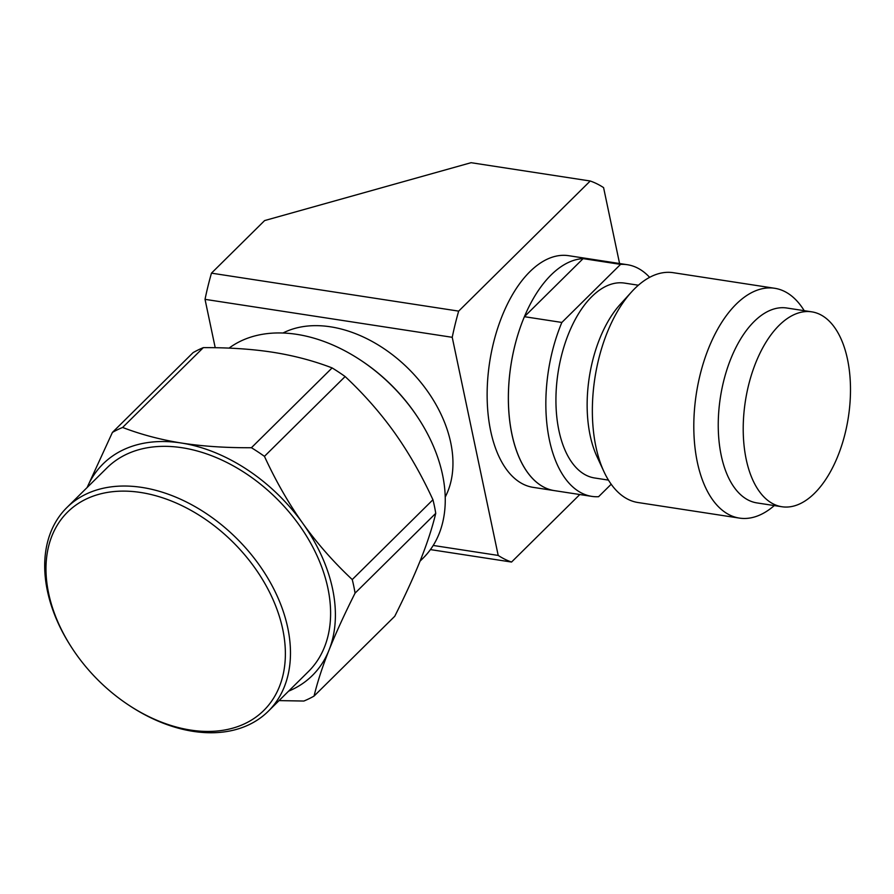 <?xml version="1.0" encoding="UTF-8"?>
<svg xmlns="http://www.w3.org/2000/svg" width="894" height="894" viewBox="0 0 894 894"><rect width="100%" height="100%" fill="white"/><g stroke="black" fill="none" stroke-linecap="round" stroke-linejoin="round"><path stroke-width="1.34" d="M511.916 434.316A117.192 61.954 -81.3 0 1 525.84 313.358A117.192 61.954 -81.3 0 1 589.906 258.958A117.192 61.954 -81.3 0 0 583.111 258.623L524.398 316.688A117.192 61.954 -81.3 0 0 554.325 490.616A117.192 61.954 98.7 0 1 511.916 434.316M649.636 277.341A117.192 61.954 98.7 0 0 627.353 264.713L568.673 255.695A117.192 61.954 98.7 0 0 504.618 310.095A117.192 61.954 98.7 0 0 490.694 431.064A117.192 61.954 98.7 0 0 533.103 487.353L591.783 496.371A117.192 61.954 98.7 0 0 598.578 496.706L611.183 484.235M590.23 181.001L458.667 311.123L211.465 273.151L264.624 220.572L471.071 162.697L590.23 181.001A195.205 103.19 98.7 0 1 603.584 187.617L619.576 263.518M458.667 311.123A195.205 103.19 98.7 0 0 452.23 337.306L498.204 555.431A195.205 103.19 98.7 0 0 511.547 562.047L579.815 494.527M211.465 273.151A195.205 103.19 98.7 0 0 205.028 299.345L452.23 337.306M433.21 545.452L498.204 555.431M430.427 549.598L511.547 562.047M205.028 299.345L215.219 347.721M627.353 264.713A117.192 61.954 98.7 0 0 620.57 264.378L583.111 258.623M620.57 264.378L561.857 322.443L524.398 316.688M561.857 322.443A117.192 61.954 98.7 0 0 591.783 496.371M608.456 480.112L594.611 477.977A98.586 52.12 98.7 0 1 558.929 430.617A98.586 52.12 -81.3 0 1 570.64 328.858A98.586 52.12 -81.3 0 1 624.537 283.096L638.383 285.22M603.975 471.708A116.254 61.462 98.7 0 1 595.896 446.665A116.254 61.462 -81.3 0 1 631.589 291.891L620.414 304.161A98.586 52.12 -81.3 0 0 590.141 435.412A98.586 52.12 98.7 0 0 596.991 456.644L603.975 471.708A116.254 61.462 98.7 0 0 637.958 502.517L739.405 518.095A116.254 61.462 98.7 0 0 774.282 505.579M631.589 291.891A116.254 61.462 -81.3 0 1 673.26 272.692L774.696 288.281A116.254 61.462 -81.3 0 1 804.209 310.687M774.696 288.281A116.254 61.462 -81.3 0 0 711.143 342.246A116.254 61.462 -81.3 0 0 697.342 462.243A116.254 61.462 98.7 0 0 739.405 518.095M721.246 455.549A98.586 52.12 -81.3 0 1 732.946 353.778A98.586 52.12 -81.3 0 1 786.843 308.017L811.819 311.85A98.586 52.12 -81.3 0 1 847.49 359.209A98.586 52.12 98.7 0 1 835.778 460.98A98.586 52.12 98.7 0 1 781.881 506.742L756.916 502.909A98.586 52.12 98.7 0 1 721.246 455.549M811.819 311.85A98.586 52.12 -81.3 0 0 757.922 357.622A98.586 52.12 -81.3 0 0 746.211 459.382A98.586 52.12 98.7 0 0 781.881 506.742M190.254 730.018A139.509 96.463 -134.7 0 0 282.828 629.722A139.509 96.463 -134.7 0 0 141.096 492.538A139.509 96.463 -134.7 0 0 48.533 592.845A139.509 96.463 -134.7 0 0 71.598 647.446A139.509 96.463 -134.7 0 0 128.479 704.953A139.509 96.463 -134.7 0 0 190.254 730.018M128.479 704.953L129.406 705.567A143.23 99.033 -134.7 0 0 192.825 731.303A143.23 99.033 -134.7 0 0 268.312 711.222A143.23 99.033 -134.7 0 0 287.857 628.326A143.23 99.033 -134.7 0 0 192.199 505.032A143.23 99.033 -134.7 0 0 66.871 507.557A143.23 99.033 -134.7 0 0 47.315 590.453A143.23 99.033 -134.7 0 0 71.006 646.518L71.598 647.446M288.594 691.163A148.806 102.888 45.3 0 0 329.048 650.061A148.806 102.888 -134.7 0 0 332.68 589.369A148.806 102.888 -134.7 0 0 302.831 523.403C317.124 543.384 333.596 562.102 352.247 579.558A167.413 115.751 -134.7 0 1 353.812 586.375A167.413 115.751 -134.7 0 1 355.063 593.147C344.402 614.346 335.731 633.321 329.048 650.061C322.421 666.745 317.426 682.088 314.062 696.068L394.757 616.268C405.407 595.069 414.078 576.094 420.772 559.342C427.388 542.669 432.383 527.326 435.747 513.335A167.413 115.751 -134.7 0 0 432.942 499.746L352.247 579.558M445.223 497.03A118.12 81.667 -134.7 0 0 450.799 442.999A118.12 81.667 45.3 0 0 382.543 347.71A118.12 81.667 45.3 0 0 283.007 333.004M420.046 561.153L423.097 558.135A143.23 99.033 -134.7 0 0 442.642 475.239A143.23 99.033 -134.7 0 0 418.962 419.174L418.358 418.258A139.509 96.463 -134.7 0 0 361.478 360.74L360.561 360.137A143.23 99.033 -134.7 0 0 229.054 348.124M418.962 419.174A143.23 99.033 -134.7 0 0 360.561 360.137M203.307 347.643L122.612 427.455A167.413 115.751 -134.7 0 0 112.409 432.417L193.104 352.616A167.413 115.751 -134.7 0 1 203.307 347.643C228.976 347.509 252.276 349.062 273.229 352.325C294.115 355.656 313.738 360.852 332.11 367.915A167.413 115.751 -134.7 0 1 345.129 376.542C363.791 393.997 380.263 412.715 394.556 432.685C408.781 452.733 421.577 475.083 432.942 499.746M279.051 700.605L303.859 701.041A167.413 115.751 -134.7 0 0 314.062 696.068M435.747 513.335L355.063 593.147M332.11 367.915L251.415 447.726A167.413 115.751 -134.7 0 1 264.445 456.353C275.81 481.017 288.606 503.367 302.831 523.403A148.806 102.888 45.3 0 0 181.504 443.044C202.457 446.307 225.757 447.86 251.415 447.726M345.129 376.542L264.445 456.353M87.12 487.532L112.409 432.417M87.154 487.498A148.806 102.888 45.3 0 1 181.504 443.044C160.618 439.714 140.995 434.518 122.612 427.455M66.871 507.557L107.001 467.864A143.23 99.033 45.3 0 1 232.328 465.338A143.23 99.033 45.3 0 1 327.986 588.632A143.23 99.033 -134.7 0 1 308.441 671.539L268.312 711.222"/></g></svg>
